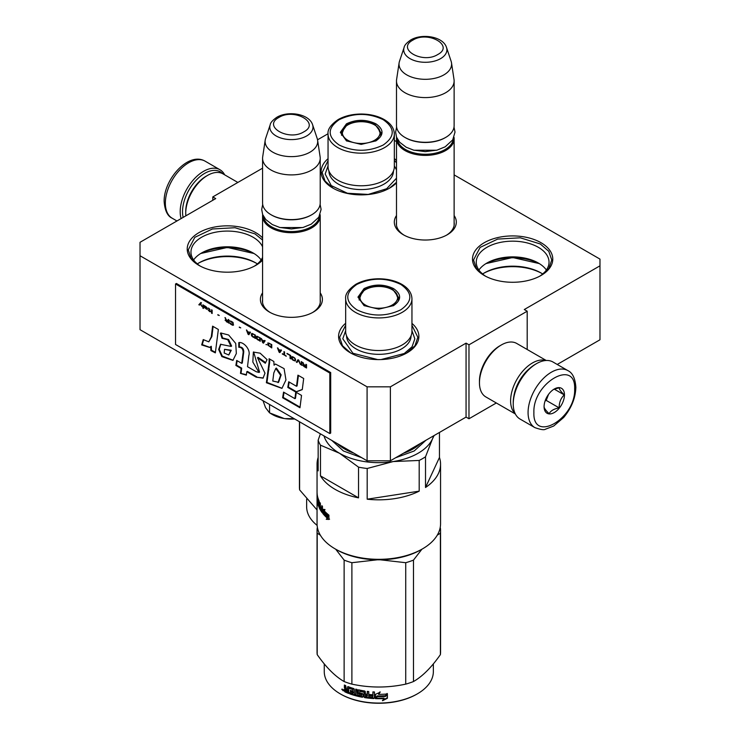<?xml version="1.0" encoding="UTF-8"?>
<svg xmlns="http://www.w3.org/2000/svg" width="740" height="740" viewBox="0 0 740 740"><rect width="100%" height="100%" fill="white"/><g stroke="black" fill="none" stroke-linecap="round" stroke-linejoin="round"><path stroke-width="1.11" d="M557.22 364.459L599.974 339.78L599.974 265.827L524.29 309.524L527.195 311.207L468.975 344.822L466.061 343.138L390.378 386.835L367.086 386.835L140.026 255.744L140.026 242.294L215.71 198.597L212.806 196.914L262.58 168.174M599.974 265.827L599.974 259.102L454.129 174.899M396.492 141.618L394.337 140.378M328.061 133.737L317.534 139.804M320.216 292.846A30.997 17.899 180 0 1 313.325 312.095A30.997 17.899 180 0 1 269.48 312.095L269.48 312.095A30.997 17.899 180 0 1 262.58 292.846M454.129 215.534A30.997 17.899 180 0 1 447.228 234.784A30.997 17.899 180 0 1 403.393 234.784L403.393 234.784A30.997 17.899 180 0 1 396.492 215.534M262.58 260.129A40.136 23.171 180 0 1 255.744 265.401A40.136 23.171 180 0 1 198.977 265.401L198.977 265.401A40.136 23.171 180 0 1 198.977 232.628A40.136 23.171 180 0 1 255.744 232.628A40.136 23.171 180 0 1 262.58 237.91M396.492 182.817A40.136 23.171 180 0 1 389.647 188.09A40.136 23.171 180 0 1 332.88 188.09L332.88 188.09A40.136 23.171 180 0 1 328.051 158.693M394.337 158.573A40.136 23.171 180 0 1 396.492 160.599M411.949 323.399A40.136 23.171 180 0 1 407.12 352.804A40.136 23.171 180 0 1 350.353 352.804L350.353 352.804A40.136 23.171 180 0 1 345.663 323.278M484.256 275.493A40.136 23.171 180 0 1 484.256 275.483A40.136 23.171 180 0 1 484.256 242.711A40.136 23.171 180 0 1 541.023 242.711A40.136 23.171 180 0 1 541.023 275.483A40.136 23.171 180 0 1 484.256 275.493M212.806 196.914L212.806 200.281M390.378 386.835L390.378 460.789L367.086 460.789L140.026 329.689L140.026 255.744M367.086 460.789L367.086 386.835M390.378 460.789L466.061 417.092L466.061 343.138M468.975 344.822L468.975 418.766L466.061 417.092M496.318 402.986L468.975 418.766M527.195 311.207L527.195 349.502M262.58 299.58A28.943 16.706 -0 0 0 262.46 301.115A28.943 16.706 -0 0 0 270.229 312.511M320.216 299.58A28.943 16.706 180 0 1 320.346 301.115A28.943 16.706 180 0 1 312.567 312.511M396.492 222.268A28.943 16.706 -0 0 0 396.372 223.804A28.943 16.706 -0 0 0 404.142 235.2M454.129 222.268A28.943 16.706 180 0 1 454.249 223.804A28.943 16.706 180 0 1 446.479 235.2M262.58 246.827A36.38 21.007 180 0 0 253.08 237.235A36.38 21.007 -0 0 0 213.435 232.674A36.38 21.007 -0 0 0 190.976 252.081A36.38 21.007 -0 0 0 200.364 266.169M262.58 257.344A36.38 21.007 180 0 1 254.347 266.169M539.636 276.251A36.38 21.007 180 0 0 549.024 262.173A36.38 21.007 180 0 0 538.369 247.317A36.38 21.007 -0 0 0 498.723 242.766A36.38 21.007 -0 0 0 476.264 262.173A36.38 21.007 -0 0 0 485.653 276.251M261.1 259.943A36.38 21.007 180 0 0 253.08 252.951L253.08 252.951A36.38 21.007 -0 0 0 201.631 252.951A36.38 21.007 -0 0 0 193.612 259.943M546.388 270.026A36.38 21.007 180 0 0 538.369 263.033L538.369 263.033A36.38 21.007 -0 0 0 486.92 263.033A36.38 21.007 -0 0 0 478.9 270.026M254.347 253.709A40.136 23.171 -0 0 0 200.364 253.709M539.636 263.801A40.136 23.171 -0 0 0 485.653 263.801M257.418 263.912A40.136 23.171 180 0 0 255.744 262.885L255.744 262.885A40.136 23.171 -0 0 0 198.977 262.885A40.136 23.171 -0 0 0 197.293 263.912M542.707 274.004A40.136 23.171 180 0 0 541.023 272.968L541.023 272.968A40.136 23.171 -0 0 0 484.256 272.968A40.136 23.171 -0 0 0 482.582 274.004M256.447 263.301A42.199 24.364 -0 0 0 198.265 263.301M541.736 273.384A42.199 24.364 -0 0 0 483.553 273.384M411.949 325.332L417.841 337.255L414.964 345.756L406.75 353.008M350.723 353.008L342.5 345.756L339.623 337.255L345.663 325.202M254.014 253.506L227.356 247.447L200.697 253.506M199.347 265.614L191.124 258.362L188.247 249.861L194.842 237.318L212.389 228.993L234.987 227.717L255.013 233.896L262.58 240.047M262.58 259.666L255.374 265.614M484.626 275.696L476.412 268.444L473.535 259.943L480.121 247.4L497.678 239.085L520.276 237.799L540.302 243.978L548.775 251.304L551.753 259.943L548.877 268.444L540.653 275.696M539.303 263.588L512.644 257.529L485.986 263.588M333.25 188.302L325.036 181.05L322.159 172.549L328.051 160.626M394.337 160.497L396.492 162.735M396.492 182.355L389.277 188.302M454.018 137.326A28.814 16.641 180 0 1 454.129 138.759A28.814 16.641 180 0 1 445.684 150.525A28.814 16.641 0 0 1 414.28 154.133A28.814 16.641 0 0 1 396.492 138.759A28.814 16.641 0 0 1 396.603 137.326M453.269 138.944A27.991 16.16 180 0 1 445.11 149.517A27.991 16.16 0 0 1 415.288 153.18A27.991 16.16 0 0 1 397.352 138.944M445.11 137.751L445.693 137.418A28.814 16.641 180 0 1 445.684 137.418L445.11 137.751A27.991 16.16 0 0 1 405.511 137.751L404.937 137.418A28.814 16.641 0 0 0 445.684 137.418M446.516 47.462C443.14 36.473 422.059 33.161 410.793 39.932C406.621 42.846 404.392 45.353 404.105 47.462A21.59 12.469 0 0 0 415.186 60.837A21.59 12.469 0 0 0 440.578 58.636A21.59 12.469 -0 0 0 446.516 47.462L451.123 61.263A26.289 15.179 180 0 1 451.502 62.817L454.018 79.504A28.814 16.641 180 0 1 454.129 80.947L454.129 125.652A28.814 16.641 180 0 1 445.693 137.418M404.105 47.462L399.498 61.263A26.289 15.179 0 0 0 399.119 62.817L396.603 79.504A28.814 16.641 0 0 0 396.492 80.947L396.492 125.652A28.814 16.641 0 0 0 404.937 137.418M454.129 80.947A28.814 16.641 180 0 1 445.684 92.713A28.814 16.641 0 0 1 414.28 96.32A28.814 16.641 0 0 1 396.492 80.947M451.502 62.817A26.289 15.179 180 0 1 443.898 74.87A26.289 15.179 0 0 1 414.206 77.894A26.289 15.179 0 0 1 399.119 62.817M320.115 214.637A28.814 16.641 180 0 1 320.216 216.071A28.814 16.641 180 0 1 311.781 227.837A28.814 16.641 0 0 1 280.377 231.444A28.814 16.641 0 0 1 262.58 216.071A28.814 16.641 0 0 1 262.691 214.637M319.356 216.256A27.991 16.16 180 0 1 311.198 226.829A27.991 16.16 0 0 1 281.376 230.492A27.991 16.16 0 0 1 263.449 216.256M311.198 215.062L311.781 214.73L311.198 215.062A27.991 16.16 0 0 1 271.608 215.062L271.025 214.73A28.814 16.641 0 0 0 311.781 214.73L311.781 214.73A28.814 16.641 180 0 0 320.216 202.964L320.216 158.258A28.814 16.641 180 0 1 311.781 170.024A28.814 16.641 0 0 1 280.377 173.632A28.814 16.641 0 0 1 262.58 158.258A28.814 16.641 0 0 1 262.691 156.815L265.207 140.128A26.289 15.179 0 0 0 280.293 155.206A26.289 15.179 0 0 0 309.995 152.181A26.289 15.179 180 0 0 317.589 140.128L320.115 156.815A28.814 16.641 180 0 1 320.216 158.258M262.58 158.258L262.58 202.964A28.814 16.641 0 0 0 271.025 214.73M312.604 124.773C309.228 113.784 288.156 110.473 276.889 117.244C272.709 120.158 270.479 122.664 270.202 124.773A21.59 12.469 0 0 0 281.274 138.149A21.59 12.469 0 0 0 306.665 135.947A21.59 12.469 -0 0 0 312.604 124.773L317.22 138.574A26.289 15.179 180 0 1 317.589 140.128M270.202 124.773L265.586 138.574A26.289 15.179 0 0 0 265.207 140.128M265.632 407.805A26.76 15.447 180 0 1 265.558 407.648L269.554 412.874L284.16 418.516A26.76 15.447 180 0 1 272.477 414.567L270.692 413.54M284.16 418.516L284.789 418.618A26.76 15.447 -0 0 0 294.668 418.979M262.987 400.682L265.558 407.648M269.554 404.475L269.554 412.874M284.789 418.618L294.048 418.618M183.159 217.394A31.293 18.065 -60 0 1 182.53 211.705A31.293 18.065 -60 0 1 204.647 173.382A31.293 18.065 -60 0 1 222.638 173.678M181.097 218.587A32.939 19.018 -60 0 1 180.199 211.705A32.939 19.018 -60 0 1 203.491 171.365A32.939 19.018 -60 0 1 219.956 169.738A32.939 19.018 -60 0 1 224.655 174.825M535.353 364.311L536.509 363.645A32.939 19.018 120 0 0 513.227 403.975L513.227 402.634A31.293 18.065 120 0 1 535.353 364.311L536.509 363.645A32.939 19.018 120 0 1 552.984 362.008L567.83 370.583A32.939 19.018 120 0 0 542.448 379.407A32.939 19.018 120 0 0 528.073 412.55A32.939 19.018 120 0 0 534.89 427.628C540.579 429.625 544.048 430.162 545.306 429.265L553.687 426.036L563.667 417.49C571.447 408.092 575.507 398.037 575.859 387.344C575.239 378.39 572.566 372.803 567.83 370.583M513.227 403.975A32.939 19.018 120 0 0 520.044 419.053L534.89 427.628M533.891 412.55C532.634 443.63 575.905 418.646 574.647 389.018C575.905 357.938 532.634 382.922 533.891 412.55M544.085 406.667A14.412 8.316 120 0 0 554.269 412.55A14.412 8.316 120 0 0 564.463 394.901A14.412 8.316 120 0 0 554.269 389.018A14.412 8.316 120 0 0 544.085 406.667M544.085 406.547C543.965 407.897 545.639 410.284 549.126 413.716C550.68 410.737 554.047 408.795 559.209 407.897C559.088 402.523 560.772 398.194 564.25 394.901C560.772 391.469 559.088 389.083 559.209 387.732L553.538 389.471M564.25 394.901L554.269 389.138M559.209 407.897L546.212 400.396L548.562 394.328A12.349 7.132 120 0 1 545.843 399.054M545.066 401.062L546.212 400.396M529.812 368.326A28.814 16.641 120 0 0 513.93 395.835M545.759 360.51A30.877 17.825 120 0 0 532.439 362.97A30.877 17.825 120 0 0 510.609 400.784A30.877 17.825 120 0 0 515.142 413.549M499.833 345.83L501.285 344.988A30.877 17.825 120 0 0 479.455 382.802L479.455 381.118A28.814 16.641 120 0 1 499.833 345.83L501.285 344.988A30.877 17.825 120 0 1 516.724 343.453L546.222 360.482M479.455 382.802A30.877 17.825 120 0 0 485.847 396.936L515.345 413.965M185.851 215.84A30.877 17.825 -60 0 1 185.731 213.222L185.731 211.538A28.814 16.641 -60 0 1 206.108 176.24L207.561 175.399A30.877 17.825 -60 0 1 222.999 173.872L237.855 182.447M185.731 213.222A30.877 17.825 -60 0 1 207.561 175.408A30.877 17.825 -60 0 1 207.561 175.399M206.108 176.24L207.561 175.408M346.45 123.839C356.282 119.168 366.106 119.168 375.939 123.839C384.023 129.509 384.023 135.189 375.939 140.859L361.194 144.393L346.45 140.859L340.345 132.349L346.45 123.839M346.755 141.035L341.168 133.024L347.032 124.847C356.476 120.361 365.911 120.361 375.356 124.847L381.22 133.024L375.652 141.026M339.216 119.658C327.173 128.122 327.173 136.576 339.216 145.04C353.868 151.996 368.52 151.996 383.172 145.04C395.225 136.576 395.225 128.122 383.172 119.658C368.52 112.702 353.868 112.702 339.216 119.658M328.051 134.032L328.051 166.639A33.143 19.138 0 0 0 348.512 184.316A33.143 19.138 0 0 0 384.634 180.162A33.143 19.138 -0 0 0 394.337 166.639L394.337 134.032C394.115 128.233 390.766 123.432 384.291 119.612C377.835 115.967 370.176 114.108 361.296 114.025C352.388 114.08 344.692 115.921 338.189 119.556C330.799 124.681 327.422 129.5 328.051 134.032A33.143 19.138 0 0 0 348.512 151.709A33.143 19.138 0 0 0 384.634 147.565A33.143 19.138 0 0 0 394.337 134.032M394.337 165.88L396.492 169.886M396.492 178.183L386.668 188.737L368.224 194.426L347.411 193.251L331.243 185.583L325.175 174.029L328.051 165.88M374.532 140.295A18.861 10.887 180 0 1 350.159 141.423A18.861 10.887 180 0 1 344.35 127.706A18.861 10.887 180 0 1 347.865 124.894A18.861 10.887 0 0 1 378.048 127.706A18.861 10.887 0 0 1 374.532 140.295M341.547 135.272A19.656 11.35 180 0 1 341.538 134.847L344.35 127.706M380.841 135.272A19.656 11.35 0 0 0 380.85 134.847L378.048 127.706M317.118 525.372A54.547 31.496 180 0 1 306.647 506.817L306.647 499.13M317.053 509.962L299.608 489.871L299.608 421.828M299.608 489.871A61.753 35.65 180 0 1 299.441 487.281L299.441 421.726M439.458 432.447L439.458 457.468A61.753 35.65 180 0 1 440.559 464.174A61.753 35.65 180 0 1 425.519 487.493L425.519 456.784A61.753 35.65 180 0 1 422.475 458.68A61.753 35.65 180 0 1 419.192 460.447L393.19 461.557A55.574 32.088 -0 0 0 432.493 438.866L434.112 435.536M440.559 464.174L440.559 523.67A61.753 35.65 180 0 1 422.475 548.886L422.475 548.886A61.753 35.65 180 0 1 335.137 548.886L335.137 548.886A61.753 35.65 180 0 1 317.053 523.67L317.053 498.464A61.753 35.65 180 0 1 317.053 498.372L317.081 498.372M364.062 288.6C373.894 283.929 383.718 283.929 393.55 288.6C401.635 294.27 401.635 299.95 393.55 305.62L378.806 309.154L364.062 305.62L357.957 297.11L364.062 288.6M364.367 305.796L358.78 297.785L364.644 289.608C374.089 285.122 383.524 285.122 392.968 289.608L398.832 297.785L393.264 305.786M356.828 284.419C344.775 292.883 344.775 301.337 356.828 309.801C371.48 316.757 386.132 316.757 400.784 309.801C412.828 301.337 412.828 292.883 400.784 284.419C386.132 277.463 371.48 277.463 356.828 284.419M345.663 298.793L345.663 331.391A33.143 19.138 0 0 0 366.124 349.077A33.143 19.138 0 0 0 402.236 344.923A33.143 19.138 -0 0 0 411.949 331.391L411.949 298.793C411.727 292.994 408.378 288.193 401.903 284.373C395.447 280.728 387.779 278.869 378.908 278.786C370 278.841 362.295 280.682 355.801 284.317C348.411 289.442 345.034 294.261 345.663 298.793A33.143 19.138 0 0 0 366.124 316.47A33.143 19.138 0 0 0 402.236 312.317A33.143 19.138 0 0 0 411.949 298.793M422.475 548.886L421.014 549.718A59.69 34.465 180 0 1 336.598 549.718L335.137 548.886L336.598 549.718M320.392 433.825L318.154 440.18L318.154 470.881A61.753 35.65 180 0 1 317.053 464.174A61.753 35.65 180 0 1 318.154 457.468M367.188 499.195L419.192 491.147A61.753 35.65 180 0 1 367.188 499.195L367.188 468.485A61.753 35.65 180 0 1 358.539 467.153L358.539 497.854L320.476 475.876L320.476 445.175L339.503 453.25A55.574 32.088 180 0 1 324.009 435.916M320.476 445.175A61.753 35.65 180 0 1 318.154 440.18M439.458 457.468L425.519 487.493M425.519 456.784L432.493 438.866A55.574 32.088 0 0 0 433.631 435.814M419.192 491.147L419.192 460.447M367.188 468.485L393.19 461.557A55.574 32.088 180 0 1 339.503 453.25L358.539 467.153M358.539 497.854A61.753 35.65 180 0 1 335.137 489.38A61.753 35.65 180 0 1 320.476 475.876M323.621 509.398L323.621 512.135L322.871 513.569L322.871 509.305L325.008 509.546L324.277 510.859A61.753 35.65 180 0 0 328.717 514.975L327.829 516.298A61.753 35.65 180 0 1 323.593 512.145L324.324 511.932A60.93 35.178 180 0 0 328.181 515.752M328.921 515.854L327.922 516.613L328.921 515.142L328.921 519.443L326.229 519.286L327.764 517.676A60.93 35.178 180 0 1 323.759 513.541L324.407 512.246M327.764 517.676L326.932 519.036L329.587 519.166M326.229 519.286L326.932 519.036M327.071 517.935A61.753 35.65 180 0 1 323.019 513.745L323.759 513.541M327.922 516.613A61.753 35.65 180 0 1 323.667 512.469L323.019 513.745M317.867 497.622L318.024 501.045A61.753 35.65 180 0 0 318.589 502.627L318.339 504.458A61.753 35.65 180 0 1 317.599 501.933L317.599 496.559A61.753 35.65 180 0 1 317.414 495.68L317.414 501.054A61.753 35.65 180 0 1 317.266 500.166L317.21 494.413A61.753 35.65 180 0 1 317.053 491.841L317.053 464.174M318.339 503.209A61.753 35.65 180 0 1 317.83 501.618L318.2 501.581M322.474 509.62L321.761 510.877A61.753 35.65 180 0 1 320.374 508.75L320.374 503.376A61.753 35.65 180 0 1 319.902 502.534L319.902 505.429A61.753 35.65 180 0 1 319.329 504.31L319.153 501.063A61.753 35.65 180 0 1 317.83 497.484L317.728 497.632M319.902 505.429L320.374 505.346M321.854 510.85L322.474 510.711M321.863 510.804L322.474 510.655M322.474 509.379A60.93 35.178 180 0 1 321.882 508.519M321.863 509.768A61.753 35.65 180 0 1 320.577 507.844L321.289 507.705M322.464 512.663L322.474 506.447A61.753 35.65 180 0 1 321.863 505.633L321.863 508.519L322.474 508.371M321.863 508.519A61.753 35.65 180 0 1 320.577 506.604L320.577 507.844M322.474 511.867A60.93 35.178 180 0 1 321.826 510.915M320.374 508.435A60.93 35.178 180 0 1 320.032 507.742M322.214 512.727A61.753 35.65 180 0 1 319.153 507.686L319.726 507.603M319.329 502.109L319.338 506.761M318.931 501.812A61.753 35.65 180 0 1 318.024 499.398L318.44 499.352M318.727 503.515L318.727 506.345M318.589 506.363A61.753 35.65 180 0 1 317.053 498.464M317.053 497.123A61.753 35.65 180 0 0 317.053 497.215A61.753 35.65 180 0 0 317.136 499.084L317.266 499.075M317.257 494.94L317.146 496.734A61.753 35.65 180 0 1 317.053 495.079L317.053 496.327A61.753 35.65 180 0 0 317.146 497.983L317.266 497.974M317.136 494.949A61.753 35.65 180 0 1 317.053 493.08A61.753 35.65 180 0 1 317.062 492.461M319.893 507.77L320.374 507.686M319.329 505.559A61.753 35.65 180 0 0 319.902 506.669L319.828 507.779A61.753 35.65 180 0 1 319.393 506.937L319.329 505.559L320.115 505.429A60.93 35.178 180 0 0 320.374 505.947M319.902 507.714L320.374 507.631M319.902 506.669L320.374 506.585M317.83 501.618L317.728 500.73M319.153 507.686L318.996 506.808M318.024 499.398L317.987 500.702M317.053 497.308L317.053 498.372M317.136 499.084L317.146 497.983M317.072 495.56L317.072 496.327M331.779 440.402L343.434 450.984L361.758 457.709M395.623 457.755L414.178 450.984L425.916 440.272M411.949 330.641L414.825 338.791L412.088 346.755L404.281 353.498L381.082 359.548M377.687 359.585L352.943 353.267L342.786 338.791L345.663 330.641M392.135 305.056A18.861 10.887 180 0 1 367.762 306.184A18.861 10.887 180 0 1 361.953 292.466A18.861 10.887 180 0 1 365.468 289.654A18.861 10.887 0 0 1 395.65 292.466A18.861 10.887 0 0 1 392.135 305.056M359.159 300.033A19.656 11.35 180 0 1 359.15 299.608L361.953 292.466M398.453 300.033A19.656 11.35 0 0 0 398.462 299.608L395.65 292.466M433.353 663.891L433.353 671.578A54.547 31.496 180 0 1 417.379 693.843L416.796 694.176A53.724 31.015 180 0 1 405.668 699.106A53.724 31.015 180 0 1 340.816 694.176L340.233 693.843A54.547 31.496 180 0 1 324.259 671.578L324.259 663.891M417.379 693.843A54.547 31.496 180 0 1 406.075 698.847A54.547 31.496 180 0 1 340.233 693.843M440.161 527.703L440.393 528.027A61.753 35.65 180 0 1 440.559 530.617A61.753 35.65 180 0 1 440.393 533.198L437.266 535.168M421.911 549.21L413.475 560.115A61.753 35.65 180 0 1 405.724 562.705L380.332 559.81M320.346 535.168L317.21 533.198A61.753 35.65 180 0 1 317.053 530.617A61.753 35.65 180 0 1 317.21 528.027L317.451 527.703M377.271 559.81L351.889 562.705A61.753 35.65 180 0 1 344.128 560.115L335.701 549.21M440.559 530.617L440.559 652.042A61.753 35.65 180 0 1 440.393 654.632C431.42 667.443 422.447 676.416 413.475 681.549A61.753 35.65 180 0 1 409.683 682.918A61.753 35.65 180 0 1 405.724 684.13C387.779 687.978 369.834 687.978 351.889 684.13A61.753 35.65 180 0 1 344.128 681.549L344.128 560.115M344.128 681.549C335.164 676.416 326.192 667.443 317.21 654.632L317.21 533.198M317.21 654.632A61.753 35.65 180 0 1 317.053 652.042L317.053 530.617M440.393 654.632L440.393 533.198M413.475 681.549L413.475 560.115M405.724 684.13L405.724 562.705M351.889 684.13L351.889 562.705M385.494 696.173A54.547 31.496 180 0 1 377.058 696.396L375.402 698.634L375.402 694.37L380.101 692.27L378.565 694.361A54.547 31.496 180 0 0 387.048 694L385.392 695.702A53.724 31.015 180 0 1 377.086 695.924L375.457 698.162L375.457 694.342M377.058 696.396L377.086 695.924M386.928 693.528L385.392 695.702M378.917 693.889A53.724 31.015 180 0 1 378.575 693.889L380.073 691.798M378.565 694.361L378.575 693.889M384.125 698.551L382.534 700.743L387.409 698.273L387.409 693.972L385.67 696.396A54.547 31.496 180 0 1 377.224 696.636L375.744 698.653A54.547 31.496 180 0 0 384.125 698.551L384.042 698.079A53.724 31.015 180 0 1 376.087 698.181M387.279 693.5L385.568 695.924M387.279 694.148L387.279 697.802L382.478 700.271M387.409 698.273L387.279 697.802M353.072 689.051L352.897 691.188L353.072 689.051A53.724 31.015 180 0 1 349.308 687.756L349.095 687.941M352.675 689.476A54.547 31.496 180 0 1 348.855 688.154L349.308 687.756M352.897 691.188A54.547 31.496 180 0 1 350.39 690.355L350.39 691.604L350.815 690.503M350.39 691.604A54.547 31.496 180 0 0 352.897 692.437L353.295 692.011A53.724 31.015 180 0 1 350.815 691.197M352.897 692.437L352.675 693.602A54.547 31.496 180 0 1 349.733 692.612L349.733 693.852L350.168 693.454A53.724 31.015 180 0 0 362.665 696.793L362.415 697.246A54.547 31.496 180 0 1 349.733 693.852M364.071 692.353L364.071 697.006L364.293 691.891L363.83 692.113A54.547 31.496 180 0 1 359.76 691.336L359.76 692.982A54.547 31.496 180 0 0 362.415 693.51L363.026 694.139L363.026 696.83L362.415 697.246M363.83 692.113L364.062 691.65A53.724 31.015 180 0 1 360.047 690.892L359.816 691.049M372.997 691.9L372.904 694.786L372.904 691.891A54.547 31.496 180 0 0 374.44 691.974L374.44 698.079L373.802 698.569L373.876 698.088A53.724 31.015 180 0 1 364.903 697.163L364.293 696.553M373.802 698.569A54.547 31.496 180 0 1 364.69 697.626L364.903 697.163M372.904 694.786A54.547 31.496 180 0 1 369.371 694.49L369.519 695.267A53.724 31.015 180 0 0 372.997 695.554L372.747 696.784M369.371 695.739A54.547 31.496 180 0 0 372.904 696.026L372.997 695.554M372.904 696.026L372.655 697.256A54.547 31.496 180 0 1 368.761 696.913L368.761 691.539A54.547 31.496 180 0 1 367.271 691.364L367.271 694.259A54.547 31.496 180 0 1 365.301 693.99L365.301 691.613L364.69 691.003A54.547 31.496 180 0 1 358.66 689.846L358.327 689.865M358.373 689.846L358.373 692.88L358.965 693.547A53.724 31.015 180 0 0 361.564 694.092L361.296 694.546A54.547 31.496 180 0 1 358.66 693.981L358.373 692.88M358.058 690.235L358.058 693.324M361.795 694.342L361.527 695.628L361.564 694.092M361.527 695.628L361.296 695.785A54.547 31.496 180 0 1 357.161 694.869L357.161 689.495A54.547 31.496 180 0 1 355.755 689.125L355.755 694.509L356.107 689.218M347.966 686.581L348.115 686.618A54.547 31.496 180 0 0 353.776 688.57L354.358 689.255L354.358 694.111A54.547 31.496 180 0 0 355.755 694.509M347.56 686.914L347.56 689.292L348.031 686.591M344.387 689.255L344.387 691.114L344.905 690.744L344.905 688.885L344.387 689.255L345.192 688.848L344.387 687.701L344.387 685.018A54.547 31.496 180 0 0 345.691 685.61L346.237 688.737A54.547 31.496 180 0 0 347.56 689.292M344.905 685.259L344.905 687.34L345.7 688.477L345.192 688.848M342.25 689.208L341.797 689.495L343.517 690.383L341.991 689.06M343.11 689.467L343.314 690.818M348.855 688.154L348.642 693.445A54.547 31.496 180 0 1 344.933 691.891L344.387 691.114M364.69 697.626L364.071 697.006M348.642 692.871A53.724 31.015 180 0 1 345.441 691.521L344.905 690.744M344.933 691.891L345.441 691.521M365.301 695.23A54.547 31.496 180 0 0 367.271 695.498L367.031 696.71A54.547 31.496 180 0 1 365.542 696.507L365.505 694.768A53.724 31.015 180 0 0 367.447 695.036L367.207 696.248M367.271 695.498L367.447 695.036M347.56 691.78A54.547 31.496 180 0 1 345.904 691.077L345.691 689.745A54.547 31.496 180 0 0 347.56 690.531L347.56 691.78L348.031 691.382A53.724 31.015 180 0 1 347.56 691.197M348.031 691.382L348.031 690.143A53.724 31.015 180 0 1 346.19 689.365L346.19 689.957M353.295 692.011L353.072 693.186M350.168 692.77L350.168 693.454M363.266 696.377L362.665 696.793M374.505 697.607L373.876 698.088M369.519 694.509L369.519 695.267M367.447 691.382L367.447 693.787A53.724 31.015 180 0 1 367.271 693.769M344.905 688.885L345.7 688.477M367.271 694.259L367.447 693.787M342.49 689.708L342.999 690.725M200.956 302.549L199.115 304.584L199.643 304.889M200.355 304.131L202.085 306.628L200.66 303.807L201.474 302.845L200.864 302.493L198.829 304.75L199.439 305.102L200.642 303.964L201.844 306.157M306.536 364.654L305.925 364.293L305.925 365.8L304.196 364.802L302.669 362.415L303.585 364.589L302.771 365.051L304.094 366.605L306.536 368.011L306.536 364.654M301.864 365.31L301.864 361.953L301.254 361.592L301.254 364.959L301.864 365.31M300.44 364.487L298.812 360.186L297.998 359.714L296.37 362.138L296.981 362.489L298.405 360.38L300.44 364.487M293.114 360.26L295.251 360.99L295.556 359.455L294.844 358.114L292.605 356.68L291.588 356.8L291.791 358.993L293.114 360.26L295.436 360.833M290.062 358.502L290.672 358.854L290.672 355.487L287.009 353.378L290.062 355.57L290.062 358.502L290.672 358.512M278.064 348.207L277.454 347.856L279.072 352.157L279.887 352.629L281.514 350.205L280.904 349.854L280.497 350.473L278.471 349.299L278.064 348.207M267.991 342.897L267.991 345.256L271.756 347.93L271.756 344.562L267.991 342.897M266.872 344.609L265.956 344.581L266.872 344.609M263.514 343.175L265.142 340.752L264.532 340.4L264.125 341.02L262.089 339.845L261.072 338.402L262.7 342.703L263.514 343.175M256.9 336.21L256.188 336.728L256.493 338.615L260.258 341.297L260.258 337.93L256.9 336.21M252.025 333.389L251.313 333.907L251.618 335.803L255.383 338.476L255.383 335.109L252.025 333.389M240.731 327.875L239.307 327.052L240.731 327.875M212.149 313.519L212.149 310.153L211.538 309.801L211.538 313.168L212.149 313.519M205.341 306.295L204.222 305.574L204.527 307.683L207.376 309.403L205.036 307.905L207.478 308.312L205.341 306.295M282.329 353.674L286.195 356.264L284.567 354.969L284.567 351.963L283.957 351.611L283.957 354.617L282.329 353.674M246.429 329.947L248.057 334.249L248.871 334.721L250.499 332.297L249.889 331.946L249.482 332.565L247.447 331.391L246.429 329.947M209.919 309.44L208.495 308.043L209.411 310.569L208.292 310.217L209.919 311.725L209.919 311.151L210.724 311.623L209.919 310.865L209.919 309.44M229.751 320.818L233.008 323.334L232.702 324.74L229.65 322.76L230.159 323.695L232.499 325.193L233.507 325.064L232.906 322.353L229.751 320.818M228.225 319.43L228.225 320.938L226.496 319.939L224.969 317.553L225.885 319.726L225.071 320.189L228.836 323.149L228.836 319.782L228.225 319.43M219.271 315.481L217.847 314.657L219.271 315.481M203.408 305.102L202.899 304.815L202.899 308.173L203.408 308.469L203.408 305.102M211.298 336.848L208.819 341.843L203.232 339.577L201.678 344.933L209.614 347.439L210.706 346.635L210.891 350.584L215.349 352.869L218.356 329.476L212.593 326.155L211.298 336.848L211.881 336.515L208.819 341.843M220.437 333.231L222.019 338.3L227.754 339.688L231.056 346.422L220.557 344.285L218.661 349.474L221.871 356.606L232.924 360.389L236.347 353.489L235.718 343.425L228.66 335.017L220.844 332.991M256.179 371.702L247.502 366.689L248.853 355.514C250.86 349.539 243.358 341.427 238.789 342.62L238.789 347.291C241.527 347.254 242.988 348.91 243.173 352.259L241.721 363.358L236.689 360.454L235.875 365.44L241.111 368.464L240.491 373.395L246.364 375.134L246.79 371.739L256.179 377.16L263.052 378.149L264.994 373.173L257.483 357.707L265.318 363.248L267.075 359.649L260.138 353.174L253.357 352.074L252.839 362.045L258.982 372.451L256.179 371.702M269.101 362.304L266.382 382.737L281.931 388.371L285.954 379.953L284.095 368.631L275.456 364.034L274.041 365.162L273.865 361.49L269.101 358.733L269.101 362.304L269.684 361.971L266.964 382.395L282.06 388.296M287.786 387.418L295.778 392.034L302.272 389.61L303.687 378.482L297.924 375.161L296.5 386.271L288.711 381.775L287.786 387.418L288.369 387.075L296.361 391.691L302.29 389.481M299.968 407.759L301.532 395.419L295.769 392.089L294.909 398.666L283.559 392.117L282.634 397.75L299.968 407.759M175.537 283.975L175.537 344.479L329.827 433.557L329.827 373.053L175.537 283.975L176.416 283.476L330.697 372.553L329.827 373.053M304.094 366.605L306.536 367.678M303.178 365.791L302.873 365.329M303.585 364.589L303.15 362.693M305.925 365.8L306.221 364.469M301.254 364.959L301.864 364.977M301.541 361.768L301.541 364.792M298.405 360.38L300.116 363.969M296.37 362.138L297.138 362.249M298.127 359.788L296.657 361.971M292.605 359.899L293.401 360.093M292.198 359.52L292.892 359.723M291.791 358.993L292.485 359.344M291.588 358.595L292.078 358.826M291.486 357.106L291.773 358.012M290.062 355.57L290.348 358.327M287.009 353.803L290.348 355.394M280.497 350.473L281.043 349.928M279.526 352.083L280.053 352.388M277.907 348.115L279.368 351.99M267.788 343.064L268.685 345.608L271.756 347.596M265.956 344.581L266.742 344.692M263.153 342.629L263.68 342.925M261.525 338.661L262.996 342.537M264.125 341.02L264.661 340.474M257.816 339.882L260.258 340.955M257.307 339.521L258.112 339.716M256.9 339.142L257.603 339.355M256.493 338.615L257.196 338.976M256.29 338.217L256.789 338.448M256.188 336.728L256.484 337.634M252.941 337.061L255.383 338.134M252.433 336.7L253.228 336.894M252.025 336.321L252.719 336.534M251.618 335.803L252.312 336.154M251.415 335.396L251.905 335.636M251.313 333.907L251.6 334.813M239.307 327.404L240.731 327.894M211.538 313.168L212.149 313.177M211.834 309.968L211.834 313.002M206.663 308.414L207.357 308.339M206.053 308.136L206.95 308.247M206.256 309.043L207.256 309.209M204.425 306.268L204.712 307.239M282.329 354.035L286.195 355.931M283.957 354.617L284.252 351.778M246.882 330.207L248.344 334.082M249.482 332.565L250.018 332.019M248.511 334.166L249.029 334.471M209.411 311.429L209.919 311.392M209.411 310.569L209.411 309.283M229.65 321.114L230.464 321.252M232.906 325.286L233.498 325.073M232.499 325.193L233.192 325.11M231.99 324.971L232.786 325.026M231.074 324.444L232.277 324.805M230.566 324.074L231.361 324.268M230.159 323.695L230.852 323.907M229.751 323.177L230.445 323.528M233.008 323.334L233.294 324.24M232.702 322.659L233.192 322.825M232.397 322.344L232.989 322.492M231.99 322.039L232.684 322.178M231.074 321.512L232.277 321.872M230.667 321.345L231.361 321.336M230.362 321.308L230.954 321.179M228.225 320.938L228.512 319.606M226.394 321.743L228.836 322.816M225.885 319.726L225.45 317.83M217.847 315.018L219.271 315.508M202.899 308.173L203.408 308.136M203.186 304.982L203.186 308.007M213.102 326.442L211.881 336.515M210.891 350.584L211.474 350.242L215.423 352.277M210.706 346.635L211.288 346.292L211.474 350.242M201.678 344.933L202.261 344.6L209.772 347.347M203.593 340.012L202.261 344.6M221.029 332.926L222.601 337.958L228.614 339.54L231.62 346.07L231.056 346.422M222.019 338.3L222.601 337.958M220.825 344.146L219.253 349.363L222.315 356.125L233.146 360.232M253.617 351.944L259.564 372.118L258.982 372.451M257.483 357.707L258.066 357.374L265.66 362.545M256.179 377.16L263.301 377.992M246.79 371.739L247.373 371.406L256.762 376.827M240.491 373.395L246.42 374.644M241.111 368.464L241.693 368.132L241.074 373.053M235.875 365.44L236.458 365.107L241.693 368.132M237.17 360.732L236.458 365.107M241.721 363.358L242.304 363.026L243.756 351.925C243.682 348.623 242.221 346.968 239.371 346.958L238.789 347.291M239.371 342.639L239.371 346.958M269.684 359.076L269.684 361.971M274.041 365.162L274.623 364.82M266.382 382.737L266.964 382.395M295.778 392.034L296.361 391.691M289.192 382.053L288.369 387.075M296.5 386.271L297.082 385.938L298.424 375.448M282.634 397.75L283.216 397.417L300.042 407.13M284.04 392.394L283.216 397.417M294.909 398.666L295.491 398.333L296.268 392.376M330.697 372.553L330.697 433.057L329.827 433.557M306.221 366.06L305.925 367.299L303.382 365.19L303.983 364.839L306.221 366.06L305.925 367.299M292.485 357.059L294.927 358.253L295.131 360.232L294.335 360.463L292.402 359.205L292.485 357.059M280.543 350.446L279.479 352.101L278.814 349.502M268.685 343.323L271.432 344.479L271.432 346.977L268.601 345.46L268.685 343.323M264.171 340.992L263.107 342.648L262.441 340.049M257.196 336.682L259.943 337.838L259.943 340.345L257.104 338.828L257.196 336.682M252.312 333.87L255.06 335.026L255.06 337.523L252.229 336.006L252.312 333.87M205.036 306.693L206.46 307.156L206.663 308.062L204.934 307.202L205.96 306.582M249.519 332.538L248.464 334.193L247.798 331.594M228.512 321.197L228.225 322.437L225.681 320.328L226.274 319.976L228.512 321.197L228.225 322.437M224.525 349.326L231.259 350.233L228.762 355.006L224.174 353.008L224.525 349.326L230.686 350.566L228.762 355.006M275.798 368.428L276.381 368.095L281.163 374.865L278.591 382.312L272.773 381.045L273.809 372.942L275.798 368.428L280.571 375.263L278.018 382.645M303.483 365.033L303.983 364.839M303.687 365.005L304.288 364.94M303.992 365.116L305.925 366.226M292.198 357.226L292.689 356.967M292.402 357.133L292.994 356.995M292.707 357.161L293.401 357.161M293.114 357.328L294.215 357.633M293.928 357.799L294.622 357.938M294.335 358.105L294.927 358.253M294.64 358.419L295.131 358.586M294.946 359.104L295.232 360.001M278.573 349.641L280.691 350.538M280.395 350.704L279.479 352.101M268.398 343.49L268.888 343.221M268.601 343.388L269.193 343.258M268.907 343.425L269.601 343.416M269.314 343.582L271.432 344.479M271.145 344.646L271.145 347.143M262.191 340.187L264.319 341.085M264.023 341.251L263.107 342.648M256.9 336.848L257.4 336.589M257.104 336.756L257.705 336.617M257.409 336.783L258.112 336.783M257.816 336.95L259.943 337.838M259.647 338.004L259.647 340.511M252.025 334.036L252.516 333.768M252.229 333.934L252.821 333.805M252.534 333.971L253.228 333.962M252.941 334.129L255.06 335.026M254.773 335.192L254.773 337.69M247.549 331.733L249.667 332.621M249.38 332.796L248.464 334.193M225.783 320.17L226.274 319.976M225.987 320.143L226.579 320.078M226.292 320.254L228.225 321.364M436.6 150.238L414.021 150.238M437.766 54.52C454.61 45.695 428.146 30.414 412.855 40.136C396.011 48.97 422.475 64.251 437.766 54.52M302.688 227.55L280.108 227.55M303.853 131.831C320.707 123.007 294.233 107.725 278.943 117.447C262.099 126.281 288.572 141.562 303.853 131.831M176.953 220.973L172.17 218.208A32.939 19.018 -60 0 1 165.353 203.139A32.939 19.018 -60 0 1 179.728 169.987A32.939 19.018 -60 0 1 205.11 161.163L219.956 169.738M328.939 171.033A32.255 18.62 180 0 0 348.919 188.173A32.255 18.62 180 0 0 384.005 184.121A32.255 18.62 0 0 0 393.449 171.033M346.551 335.793A32.255 18.62 180 0 0 366.531 352.934A32.255 18.62 180 0 0 401.607 348.882A32.255 18.62 0 0 0 411.061 335.793M403.411 453.259A48.377 27.926 0 0 0 413.013 448.967A48.377 27.926 0 0 0 420.45 443.427M337.375 443.63A48.377 27.926 0 0 0 353.84 453.139M344.387 687.701L344.905 687.34M243.173 352.259L243.756 351.925M268.37 370.083L268.953 369.75M230.686 350.566L231.259 350.233M454.129 225.349L454.129 138.759M396.492 225.349L396.492 138.759M320.216 302.66L320.216 216.071M262.58 302.66L262.58 216.071M172.17 218.208C167.499 216.108 164.826 210.521 164.141 201.456C163.642 179.626 188.33 151.349 205.11 161.163M396.603 127.086L395.604 132.183L396.548 137.187L399.693 142.246L406.195 147.232L413.642 150.137L425.287 151.635L437.062 150.118L445.193 146.807L452.714 139.888L455.017 132.108L454.018 127.086M262.691 204.397L261.701 209.494L262.635 214.498L265.789 219.558L272.283 224.544L279.729 227.448L291.375 228.947L303.15 227.43L311.29 224.118L318.811 217.199L321.105 209.42L320.115 204.397M317.053 497.215L317.053 493.08"/></g></svg>

